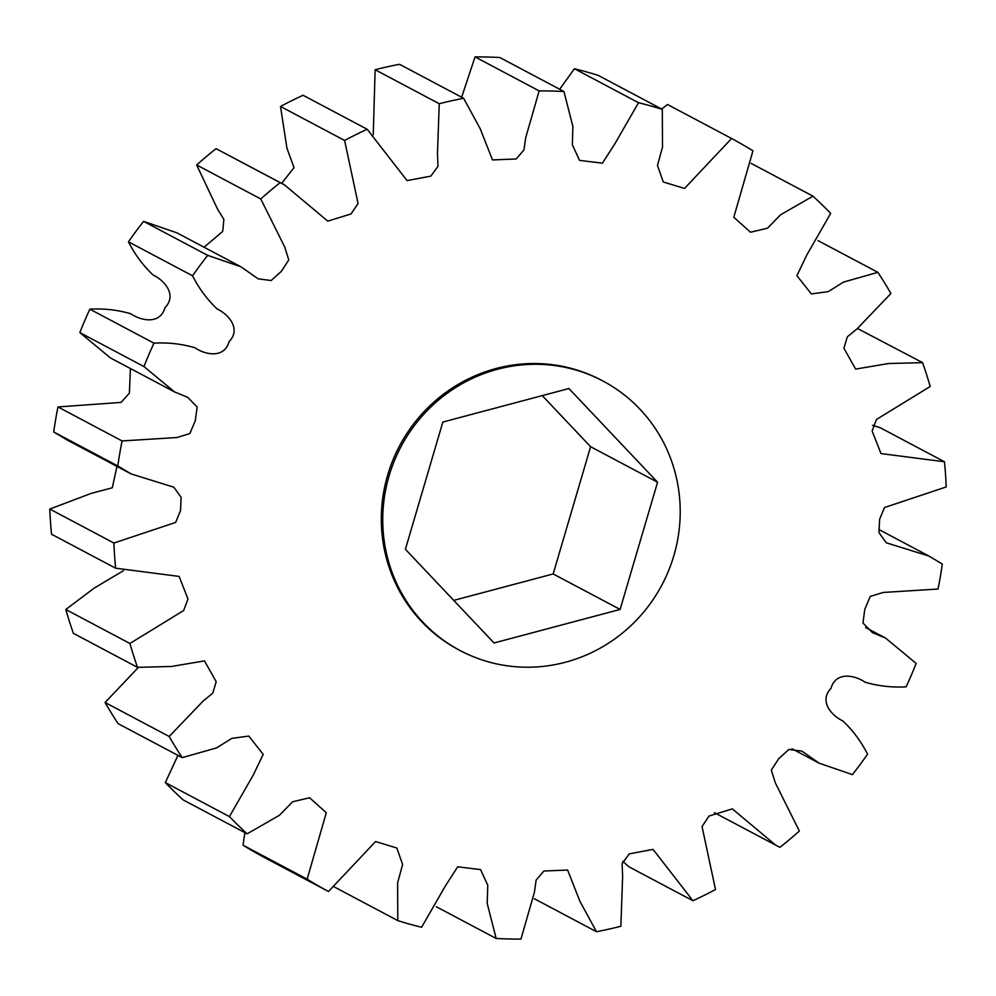 <?xml version="1.0" encoding="UTF-8"?>
<svg xmlns="http://www.w3.org/2000/svg" width="996" height="996" viewBox="0 0 996 996"><rect width="100%" height="100%" fill="white"/><g stroke="black" fill="none" stroke-linecap="round" stroke-linejoin="round"><path stroke-width="1.49" d="M574.48 369.628A152.513 147.657 -62.1 0 1 602.916 380.995A152.513 147.657 -62.1 0 1 668.64 570.571A152.513 147.657 -62.1 0 1 488.463 661.867A152.513 147.657 -62.1 0 1 460.028 650.5A152.513 147.657 -62.1 0 1 394.316 460.924A152.513 147.657 -62.1 0 1 574.48 369.628M460.028 650.5L458.608 649.741A152.513 147.657 -62.1 0 1 392.885 460.164A152.513 147.657 -62.1 0 1 573.061 368.881A152.513 147.657 -62.1 0 1 601.497 380.248L602.916 380.995M879.045 529.598L928.969 556.067L886.291 542.808L879.007 532.661L879.58 519.389L884.485 507.537L946.2 486.957A427.047 413.452 117.9 0 0 944.482 461.783L880.377 427.807L872.596 425.292M944.482 461.783L880.974 453.566L872.123 430.982L876.455 419.478L930.189 386.498A427.047 413.452 117.9 0 0 922.595 362.644L857.643 328.58M922.595 362.644L888.569 363.528L855.626 369.093L843.911 348.264L847.359 336.773L856.921 328.991L890.922 293.509A427.047 413.452 117.9 0 0 877.887 272.344L818.052 240.634M877.887 272.344L843.537 282.08L828.261 291.629L811.342 293.907L796.9 275.655L806.847 254.926L830.676 213.393A427.047 413.452 117.9 0 0 812.96 196.162L751.133 163.381M812.96 196.162L780.615 214.763L767.48 228.221L750.511 232.23L733.803 217.24L752.964 150.807A427.047 413.452 117.9 0 0 731.599 138.494L667.494 104.505L661.655 109.037M662.303 109.373A427.047 413.452 117.9 0 0 638.523 102.713L574.418 68.724A427.047 413.452 117.9 0 1 598.198 75.385L662.303 109.373L662.502 147.134L657.485 165.461L663.286 181.994L684.538 188.431L731.599 138.494M563.948 91.52A427.047 413.452 117.9 0 0 539.147 90.897L475.042 56.909A427.047 413.452 117.9 0 1 499.843 57.531L563.948 91.52L572.899 126.554L572.339 144.794L579.548 160.393L602.431 163.157L614.818 143.897L638.523 102.713M463.626 98.28A427.047 413.452 117.9 0 0 439.236 103.721L375.131 69.732A427.047 413.452 117.9 0 1 399.521 64.292L463.626 98.28L480.134 128.584L492.497 159.933L516.214 158.962L523.983 149.91L525.689 137.797L539.147 90.897M367.163 129.256A427.047 413.452 117.9 0 0 344.604 140.448L280.499 106.46A427.047 413.452 117.9 0 1 303.058 95.267L367.163 129.256L407.053 180.6L430.82 176.13L438.016 166.27L437.468 153.745L439.236 103.721M216.057 148.665L280.162 182.654A427.047 413.452 117.9 0 0 260.753 198.951L196.648 164.963A427.047 413.452 117.9 0 1 216.057 148.665L284.408 184.82L327.771 221.112L351.053 213.953L358.062 203.445L344.604 140.448M143.586 221.373L207.691 255.362A427.047 413.452 117.9 0 0 192.552 275.805L128.447 241.816A427.047 413.452 117.9 0 1 143.586 221.373L176.84 232.803L240.945 266.791L258.151 278.843L271.173 280.523L281.37 271.323L288.778 259.944L284.794 247.133L260.753 198.951M89.852 309.171L153.957 343.159A427.047 413.452 117.9 0 0 143.959 366.565L79.854 332.589A427.047 413.452 117.9 0 1 89.852 309.171C103.845 308.362 117.503 309.893 130.812 313.765C141.581 321.16 160.331 324.497 164.987 307.664C177.164 295.14 164.838 280.586 153.035 274.983C142.988 265.409 134.796 254.354 128.447 241.816M57.967 406.953L122.072 440.942A427.047 413.452 117.9 0 0 117.814 465.966L53.709 431.978A427.047 413.452 117.9 0 1 57.967 406.953L121.076 402.409L129.393 393.109L130.401 368.52M49.8 509.043L113.905 543.032A427.047 413.452 117.9 0 0 115.623 568.193L51.518 534.217A427.047 413.452 117.9 0 1 49.8 509.043L91.283 493.369L112.299 487.791L116.955 466.402M65.811 609.502L129.916 643.478A427.047 413.452 117.9 0 0 137.51 667.345L73.405 633.356A427.047 413.452 117.9 0 1 65.811 609.502L94.047 588.213L123.404 570.708M105.078 702.491L169.183 736.48A427.047 413.452 117.9 0 0 182.218 757.632L118.113 723.656A427.047 413.452 117.9 0 1 105.078 702.491L138.357 667.42M165.324 782.607L229.429 816.596A427.047 413.452 117.9 0 0 247.145 833.826L183.04 799.838A427.047 413.452 117.9 0 1 165.324 782.607L177.948 755.366M243.036 845.193L307.142 879.182A427.047 413.452 117.9 0 0 328.506 891.495L264.401 857.506A427.047 413.452 117.9 0 1 243.036 845.193L244.867 832.619M334.345 886.963L397.802 920.615A427.047 413.452 117.9 0 0 421.582 927.276L445.287 886.091L457.674 866.831L480.558 869.595L487.766 885.195L487.206 903.434L496.157 938.469A427.047 413.452 117.9 0 0 520.958 939.091L534.416 892.192L536.122 880.078L543.891 871.014L567.608 870.056L579.958 901.405L596.48 931.708A427.047 413.452 117.9 0 0 620.869 926.268L622.637 876.243L622.089 863.719L629.285 853.858L653.052 849.389L692.942 900.733A427.047 413.452 117.9 0 0 715.502 889.54L702.043 826.531L709.052 816.035L732.334 808.877L775.697 845.156L779.943 847.335A427.047 413.452 117.9 0 0 799.352 831.038L775.311 782.844L771.315 770.033L778.735 758.666L788.919 749.465L801.954 751.133L819.16 763.197L852.414 774.627A427.047 413.452 117.9 0 0 867.553 754.184C861.204 741.647 853.012 730.591 842.965 721.017C831.162 715.414 818.837 700.86 831.013 688.336C835.669 671.503 854.419 674.84 865.188 682.235C878.497 686.107 892.155 687.638 906.148 686.829A427.047 413.452 117.9 0 0 916.146 663.411L885.544 638.05L872.409 632.647L862.972 623.01L864.802 609.291L870.255 596.405L883.278 592.446L938.033 589.047A427.047 413.452 117.9 0 0 942.291 564.022L928.969 556.067M496.157 938.469L436.335 906.746M596.48 931.708L534.354 898.766M692.942 900.733L628.837 866.744L622.749 861.266M280.162 182.654L284.408 184.82M207.691 255.362L240.945 266.791M153.957 343.159C167.951 342.338 181.608 343.869 194.917 347.753C205.686 355.149 224.436 358.485 229.092 341.64C241.269 329.128 228.931 314.574 217.14 308.972C207.093 299.398 198.901 288.342 192.552 275.805M122.072 440.942L176.827 437.543L189.85 433.584L195.303 420.698L197.133 406.978L187.696 397.329L174.561 391.926L143.959 366.565M113.905 543.032L175.62 522.452L180.525 510.599L181.098 497.315L173.814 487.181L131.136 473.922L117.814 465.966M129.916 643.478L183.65 610.511L187.983 599.007L179.131 576.423L115.623 568.193M169.183 736.48L203.184 700.997L212.746 693.216L216.194 681.725L204.479 660.896L171.536 666.461L137.51 667.345M229.429 816.596L253.258 775.062L263.205 754.333L248.763 736.081L231.844 738.36L216.568 747.909L182.218 757.632M307.142 879.182L326.302 812.748L309.594 797.759L292.625 801.768L279.49 815.226L247.145 833.826M397.802 920.615L397.603 882.854L402.621 864.528L396.819 847.994L375.567 841.558L328.506 891.495M131.136 473.922L67.031 439.933L53.709 431.978M174.561 391.926L110.456 357.95L79.854 332.589M204.068 247.245L222.706 231.396L223.876 219.406L217.501 208.998L196.648 164.963M281.631 183.351L294.032 167.639L286.91 148.08L280.499 106.46M373.251 134.734L375.131 69.732M461.646 97.234L475.042 56.909M559.665 89.254L574.418 68.724M542.26 395.624L590.603 446.718L553.166 573.945L453.74 600.376M405.397 549.282L442.834 422.055L568.915 388.527L657.559 482.213L620.11 609.44L494.028 642.968L405.397 549.282M620.11 609.44L553.166 573.945M657.559 482.213L590.603 446.718M865.599 627.48L885.544 638.05M791.932 748.755L819.16 763.197M714.369 812.649L775.697 845.156"/></g></svg>
